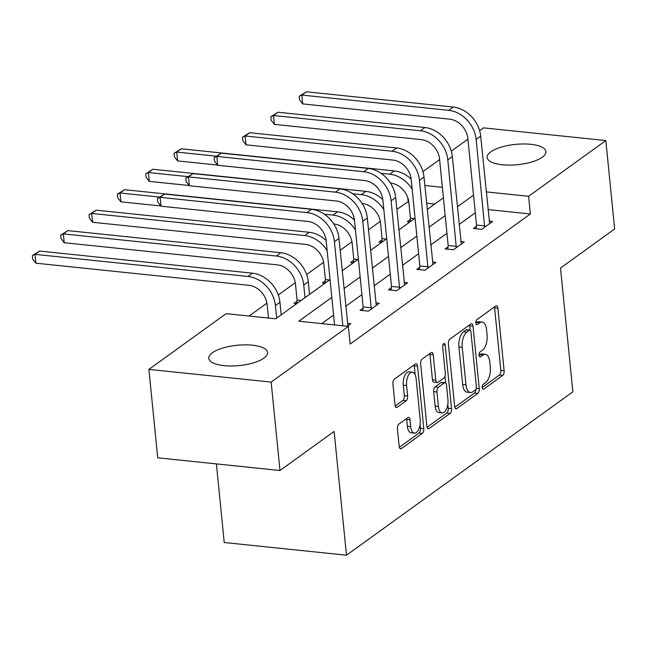 <?xml version="1.0" encoding="UTF-8"?>
<svg xmlns="http://www.w3.org/2000/svg" width="647" height="647" viewBox="0 0 647 647"><rect width="100%" height="100%" fill="white"/><g stroke="black" fill="none" stroke-linecap="round" stroke-linejoin="round"><path stroke-width="0.97" d="M482.258 387.569A2.604 1.254 95.9 0 0 483.236 389.251A2.604 1.254 95.9 0 0 483.746 389.098L502.695 375.422A3.72 1.787 95.9 0 0 504.134 370.658L497.891 308.182A3.72 1.787 95.9 0 0 496.492 305.772A3.72 1.787 95.9 0 0 495.764 305.999L476.815 319.667A2.604 1.254 95.9 0 0 475.812 322.999A2.604 1.254 95.9 0 0 476.79 324.689A2.604 1.254 95.9 0 0 477.3 324.527L479.751 322.764A11.897 5.71 95.9 0 1 482.088 322.036A11.897 5.71 95.9 0 1 486.568 329.752L487.086 334.96A11.897 5.71 95.9 0 1 482.492 350.181L480.042 351.952A2.604 1.254 95.9 0 0 479.031 355.284A2.604 1.254 95.9 0 0 480.009 356.974A2.604 1.254 95.9 0 0 480.527 356.812L482.977 355.041A11.897 5.71 95.9 0 1 485.315 354.321A11.897 5.71 95.9 0 1 489.795 362.029L490.313 367.237A11.897 5.71 95.9 0 1 485.711 382.466L483.26 384.237A2.604 1.254 95.9 0 0 482.258 387.569M212.418 352.744A29.544 10.206 174.3 0 1 245.011 344.851A29.544 10.206 174.3 0 1 267.583 352.486A29.544 10.206 174.3 0 1 263.968 358.098A29.544 10.206 174.3 0 1 231.367 365.992A29.544 10.206 174.3 0 1 208.795 358.357A29.544 10.206 174.3 0 1 212.418 352.744M490.766 151.859A29.544 10.206 174.3 0 1 523.358 143.966A29.544 10.206 174.3 0 1 545.931 151.6A29.544 10.206 174.3 0 1 542.307 157.213A29.544 10.206 174.3 0 1 509.715 165.106A29.544 10.206 174.3 0 1 487.142 157.472A29.544 10.206 174.3 0 1 490.766 151.859M398.867 424.117A3.72 1.787 95.9 0 0 397.428 428.88L399.183 446.406A3.72 1.787 95.9 0 0 400.582 448.816A3.72 1.787 95.9 0 0 401.31 448.589L422.354 433.401A3.72 1.787 95.9 0 0 423.793 428.646L417.55 366.162A3.72 1.787 95.9 0 0 416.15 363.751A3.72 1.787 95.9 0 0 415.423 363.978L394.379 379.166A3.72 1.787 95.9 0 0 392.939 383.922L395.058 405.103A3.72 1.787 95.9 0 0 396.457 407.513A3.72 1.787 95.9 0 0 397.185 407.286L406.195 400.784A3.72 1.787 95.9 0 0 407.626 396.029L406.583 385.523A9.948 4.772 95.9 0 1 412.382 372.187A9.948 4.772 95.9 0 1 416.118 378.641L420.226 419.774A9.948 4.772 95.9 0 1 414.428 433.11A9.948 4.772 95.9 0 1 410.683 426.656L410.004 419.806A3.72 1.787 95.9 0 0 408.605 417.396A3.72 1.787 95.9 0 0 407.869 417.622L398.867 424.117M479.629 130.702L483.568 127.863L605.827 140.561L614.65 228.973L560.504 268.052L572.862 391.823L346.477 555.207L334.127 431.428L279.981 470.506L271.158 382.094L148.899 369.397L226.118 313.666L275.679 318.817L330.035 279.593M605.827 140.561L528.607 196.292L486.253 191.892M331.814 297.402L298.809 321.219L348.377 326.371L350.14 344.05L530.37 213.971L528.607 196.292M348.377 326.371L271.158 382.094M454.639 406.381A3.72 1.787 95.9 0 0 456.038 408.791A3.72 1.787 95.9 0 0 456.774 408.564L477.818 393.376A3.72 1.787 95.9 0 0 479.249 388.612L473.014 326.137A3.72 1.787 95.9 0 0 471.614 323.726A3.72 1.787 95.9 0 0 470.887 323.953L449.843 339.141A3.72 1.787 95.9 0 0 448.403 343.897L454.639 406.381M450.086 413.393L429.042 428.573A3.72 1.787 95.9 0 1 428.306 428.799A3.72 1.787 95.9 0 1 426.907 426.389L420.671 363.913A3.72 1.787 95.9 0 1 422.111 359.15L431.12 352.655A3.72 1.787 95.9 0 1 431.848 352.429A3.72 1.787 95.9 0 1 433.247 354.839L435.779 380.177A3.72 1.787 95.9 0 0 437.178 382.587A3.72 1.787 95.9 0 0 437.906 382.361L443.882 378.05A3.72 1.787 95.9 0 0 445.314 373.287L442.685 346.905A2.604 1.254 95.9 0 1 444.198 343.42A2.604 1.254 95.9 0 1 445.185 345.11L451.525 408.629A3.72 1.787 95.9 0 1 450.086 413.393L446.778 413.045L427.069 427.271M216.381 463.899L224.226 542.509L346.477 555.207M530.37 213.971L488.016 209.571M475.294 212.806L459.119 224.477M446.948 233.26L430.773 244.938M418.609 253.721L402.434 265.391M390.262 274.174L374.087 285.845M361.924 294.628L345.749 306.306M333.577 315.081L321.769 323.605M476.394 226.329L473.45 228.456L481.708 229.321L492.61 221.452L489.164 221.096M448.056 246.79L445.104 248.917L453.369 249.774L464.263 241.905L460.826 241.549M419.709 267.243L416.765 269.37L425.022 270.228L435.924 262.358L432.479 262.003M391.37 287.697L388.418 289.824L396.676 290.681L407.578 282.82L404.132 282.456M363.024 308.158L360.072 310.285L368.337 311.142L379.239 303.273L375.794 302.917M347.447 323.371L350.892 323.726L347.382 326.266M408.718 201.338L396.846 209.41M380.299 221.347L368.499 229.863M351.96 241.808L340.16 250.324M323.613 262.261L306.629 274.514M295.275 282.715L278.291 294.975M266.928 303.168L249.079 316.051M434.719 204.04L426.608 203.19M410.311 219.47L407.367 221.597L410.012 221.872M381.973 239.924L379.021 242.051L381.665 242.326M353.626 260.377L350.674 262.504L353.327 262.779M325.279 280.83L322.335 282.965L324.98 283.24M296.941 301.292L293.989 303.419L296.641 303.694M279.981 470.506L157.722 457.809L148.899 369.397M408.12 201.274L407.739 197.521M422.944 171.617L439.596 159.599M451.291 151.163L467.943 139.145M442.37 187.331L424.844 185.511M342.206 270.81L358.381 259.132M370.545 250.349L386.72 238.678M398.892 229.895L415.067 218.225M427.23 209.442L443.405 197.764M473.531 195.127L457.356 206.797M445.185 215.58L429.01 227.251M416.846 236.034L400.671 247.712M388.499 256.487L372.324 268.165M360.153 276.948L343.978 288.619M485.315 354.321L482.007 353.974A11.897 5.71 95.9 0 0 479.67 354.702L482.977 355.041M479.023 355.171L479.67 354.702M482.088 322.036L478.788 321.696A11.897 5.71 95.9 0 0 476.451 322.416L479.751 322.764M475.804 322.885L476.451 322.416M482.241 387.448L499.387 375.074A3.72 1.787 95.9 0 0 500.827 370.319L494.591 307.835A3.72 1.787 95.9 0 0 494.429 306.953M470.143 330.132L469.714 325.789A3.72 1.787 95.9 0 0 469.552 324.907M454.801 407.254L474.51 393.028A3.72 1.787 95.9 0 0 475.982 389.114M475.367 389.931A2.604 1.254 95.9 0 0 476.378 386.599L470.903 331.757A2.604 1.254 95.9 0 0 469.924 330.067A2.604 1.254 95.9 0 0 469.407 330.229L466.827 332.089A11.897 5.71 95.9 0 0 462.225 347.318L465.969 384.811A11.897 5.71 95.9 0 0 470.442 392.519A11.897 5.71 95.9 0 0 472.787 391.799L475.367 389.931M469.924 330.067L466.616 329.727A2.604 1.254 95.9 0 0 466.107 329.881L469.407 330.229M470.442 392.519L467.142 392.179A11.897 5.71 95.9 0 1 462.662 384.464L458.925 346.978A11.897 5.71 95.9 0 1 463.519 331.749L466.107 329.881M437.178 382.587L433.87 382.24A3.72 1.787 95.9 0 1 432.471 379.829L429.94 354.491A3.72 1.787 95.9 0 0 429.786 353.61M445.015 376.206L445.694 382.975M447.821 404.326L448.217 408.289L451.525 408.629M438.399 406.47A9.948 4.772 95.9 0 0 442.144 412.915A9.948 4.772 95.9 0 0 447.942 399.587L446.495 385.094A3.72 1.787 95.9 0 0 445.096 382.684A3.72 1.787 95.9 0 0 444.368 382.911L438.391 387.221A3.72 1.787 95.9 0 0 436.951 391.977L438.399 406.47L435.099 406.13A9.948 4.772 95.9 0 0 438.836 412.576L442.144 412.915M445.096 382.684L441.788 382.337A3.72 1.787 95.9 0 0 441.06 382.563L444.368 382.911M435.099 406.13L433.652 391.637A3.72 1.787 95.9 0 1 435.083 386.874L441.06 382.563M446.778 413.045A3.72 1.787 95.9 0 0 448.217 408.289M414.428 433.11L411.128 432.762A9.948 4.772 95.9 0 1 407.384 426.316L406.696 419.458A3.72 1.787 95.9 0 0 406.542 418.577M412.382 372.187L409.074 371.847A9.948 4.772 95.9 0 0 403.275 385.183L406.583 385.523M395.212 405.976L402.887 400.436A3.72 1.787 95.9 0 0 404.326 395.681L403.275 385.183M415.131 374.694L414.25 365.822A3.72 1.787 95.9 0 0 414.088 364.94M399.336 447.287L419.046 433.061A3.72 1.787 95.9 0 0 420.485 428.298L420.105 424.513M410.093 221.808L410.433 218.193L408.855 202.43A18.933 15.269 -125.8 0 0 390.57 183.036L390.456 183.02M217.521 165.058L177.618 160.909L174.415 156.833L174.067 153.29L181.273 148.794L394.233 170.913A28.403 22.904 54.2 0 1 411.16 179.13M181.273 148.794L176.736 152.069L216.26 156.178M381.026 173.291L389.688 174.189A28.403 22.904 54.2 0 1 412.163 189.183M174.067 153.29L176.736 152.069L177.618 160.909M410.433 218.193L414.525 218.613M489.658 223.579L480.689 136.145L476.143 139.428L484.66 227.186M476.168 228.739L476.516 225.059L467.886 138.571A18.933 15.269 -125.8 0 0 449.6 119.169L302.723 103.916L299.529 99.832L299.173 96.298L306.387 91.793L453.256 107.054A28.403 22.904 54.2 0 1 480.689 136.145M306.387 91.793L301.842 95.069L448.719 110.33A28.403 22.904 54.2 0 1 476.143 139.428M299.173 96.298L301.842 95.069L302.723 103.916M476.516 225.059L484.781 225.916M381.746 242.269L382.086 238.646L380.517 222.883A18.933 15.269 -125.8 0 0 362.231 203.49L362.118 203.473M189.175 185.511L149.271 181.37L146.076 177.286L145.721 173.752L152.935 169.247L365.887 191.366A28.403 22.904 54.2 0 1 382.814 199.583M152.935 169.247L148.389 172.531L187.913 176.631M352.68 193.744L361.349 194.65A28.403 22.904 54.2 0 1 383.825 209.636M145.721 173.752L148.389 172.531L149.271 181.37M382.086 238.646L386.178 239.075M353.408 262.722L353.747 259.099L352.17 243.345A18.933 15.269 -125.8 0 0 333.884 223.943L333.771 223.935M160.836 205.972L120.932 201.824L117.73 197.739L117.382 194.205L124.588 189.7L337.548 211.828A28.403 22.904 54.2 0 1 354.475 220.037M124.588 189.7L120.051 192.984L159.566 197.084M324.333 214.206L333.003 215.103A28.403 22.904 54.2 0 1 355.478 230.089M117.382 194.205L120.051 192.984L120.932 201.824M353.747 259.099L357.831 259.528M461.319 244.032L452.342 156.606L447.805 159.882L456.313 247.647M447.829 249.2L448.177 245.512L439.539 159.025A18.933 15.269 -125.8 0 0 421.254 139.623L274.385 124.37L271.182 120.285L270.834 116.751L278.04 112.246L424.917 127.508A28.403 22.904 54.2 0 1 452.342 156.606M278.04 112.246L273.503 115.53L420.372 130.783A28.403 22.904 54.2 0 1 447.805 159.882M270.834 116.751L273.503 115.53L274.385 124.37M448.177 245.512L456.434 246.37M432.972 264.494L424.003 177.06L419.458 180.335L427.974 268.101M419.482 269.653L419.83 265.966L411.201 179.478A18.933 15.269 -125.8 0 0 392.915 160.084L246.038 144.823L242.843 140.739L242.488 137.204L249.702 132.708L396.571 147.961A28.403 22.904 54.2 0 1 424.003 177.06M249.702 132.708L245.156 135.983L392.025 151.236A28.403 22.904 54.2 0 1 419.458 180.335M242.488 137.204L245.156 135.983L246.038 144.823M419.83 265.966L428.088 266.823M325.061 283.176L325.401 279.561L323.832 263.798A18.933 15.269 -125.8 0 0 305.546 244.404L92.586 222.277L89.391 218.201L89.035 214.658L96.249 210.162L309.201 232.281A28.403 22.904 54.2 0 1 326.128 240.49M96.249 210.162L91.704 213.437L304.664 235.557A28.403 22.904 54.2 0 1 327.139 250.551M89.035 214.658L91.704 213.437L92.586 222.277M325.401 279.561L329.493 279.981M296.722 303.637L297.062 300.014L295.485 284.251A18.933 15.269 -125.8 0 0 277.199 264.858L64.247 242.738L61.044 238.654L60.697 235.12L67.903 230.615L280.863 252.734A28.403 22.904 54.2 0 1 308.287 281.833L309.541 294.377M67.903 230.615L63.357 233.89L276.318 256.018A28.403 22.904 54.2 0 1 303.75 285.109L304.996 297.66M60.697 235.12L63.357 233.89L64.247 242.738M297.062 300.014L301.146 300.434M268.473 318.065L267.146 304.713A18.933 15.269 -125.8 0 0 248.86 285.311L35.9 263.192L32.706 259.107L32.35 255.573L39.564 251.068L252.516 273.196A28.403 22.904 54.2 0 1 279.949 302.286L281.194 314.838M39.564 251.068L35.019 254.352L247.971 276.471A28.403 22.904 54.2 0 1 275.404 305.57L276.657 318.114M32.35 255.573L35.019 254.352L35.9 263.192M404.634 284.947L395.657 197.513L391.111 200.796L399.628 288.554M391.144 290.107L391.484 286.419L382.854 199.931A18.933 15.269 -125.8 0 0 364.568 180.537L217.699 165.276L214.497 161.2L214.149 157.658L221.355 153.161L368.232 168.414A28.403 22.904 54.2 0 1 395.657 197.513M221.355 153.161L216.81 156.437L363.687 171.698A28.403 22.904 54.2 0 1 391.111 200.796M214.149 157.658L216.81 156.437L217.699 165.276M391.484 286.419L399.749 287.284M376.287 305.4L367.31 217.974L362.773 221.25L371.281 309.015M362.797 310.568L363.145 306.88L354.507 220.392A18.933 15.269 -125.8 0 0 336.222 200.991L189.353 185.738L186.158 181.653L185.802 178.119L193.016 173.614L339.885 188.875A28.403 22.904 54.2 0 1 367.31 217.974M193.016 173.614L188.471 176.898L335.34 192.151A28.403 22.904 54.2 0 1 362.773 221.25M185.802 178.119L188.471 176.898L189.353 185.738M363.145 306.88L371.402 307.737M347.94 325.853L338.971 238.428L334.426 241.703L342.821 325.789M334.564 324.931L326.169 240.846A18.933 15.269 -125.8 0 0 307.883 221.452L161.006 206.191L157.811 202.107L157.456 198.572L164.67 194.076L311.539 209.329A28.403 22.904 54.2 0 1 338.971 238.428M164.67 194.076L160.124 197.351L307.002 212.604A28.403 22.904 54.2 0 1 334.426 241.703M157.456 198.572L160.124 197.351L161.006 206.191M482.767 388.993L483.746 389.098M476.321 324.43L477.3 324.527M479.54 356.707L480.527 356.812M494.591 307.835L497.891 308.182M500.827 370.319L504.134 370.658M499.387 375.074L502.695 375.422M469.714 325.789L473.014 326.137M476.257 388.305L479.249 388.612M474.51 393.028L477.818 393.376M455.375 408.419L456.774 408.564M463.519 331.749L466.827 332.089M458.925 346.978L462.225 347.318M462.662 384.464L465.969 384.811M427.643 428.427L429.042 428.573M429.94 354.491L433.247 354.839M432.471 379.829L435.779 380.177M442.896 344.867L445.185 345.11M435.083 386.874L438.391 387.221M433.652 391.637L436.951 391.977M406.696 419.458L410.004 419.806M407.384 426.316L410.683 426.656M404.326 395.681L407.626 396.029M402.887 400.436L406.195 400.784M395.786 407.141L397.185 407.286M414.25 365.822L417.55 366.162M420.485 428.298L423.793 428.646M419.046 433.061L422.354 433.401M399.911 448.444L401.31 448.589M394.233 170.913L389.688 174.189M453.256 107.054L448.719 110.33M365.887 191.366L361.349 194.65M337.548 211.828L333.003 215.103M424.917 127.508L420.372 130.783M396.571 147.961L392.025 151.236M309.201 232.281L304.664 235.557M308.287 281.833L303.75 285.109M280.863 252.734L276.318 256.018M279.949 302.286L275.404 305.57M252.516 273.196L247.971 276.471M368.232 168.414L363.687 171.698M339.885 188.875L335.34 192.151M311.539 209.329L307.002 212.604"/></g></svg>
